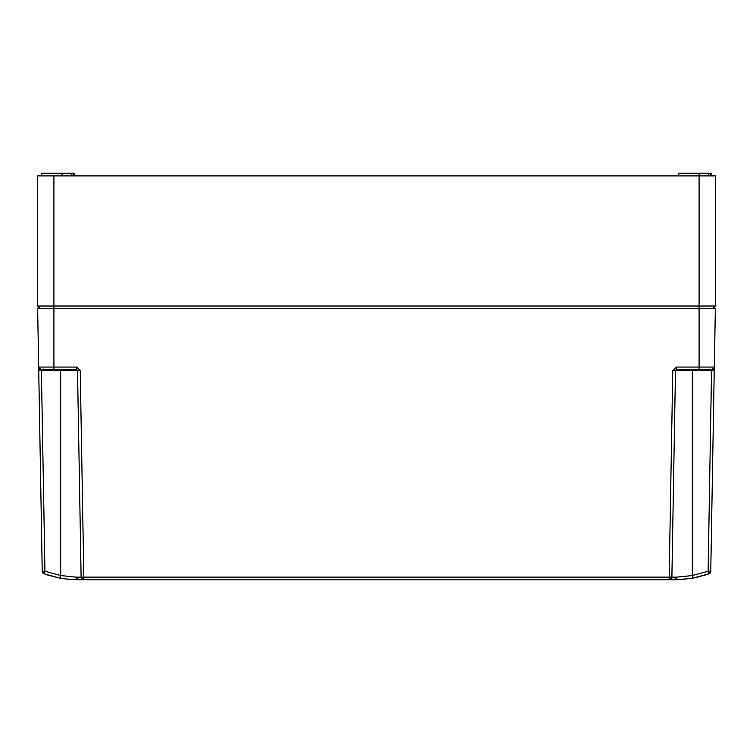 <?xml version="1.0" encoding="UTF-8"?>
<svg xmlns="http://www.w3.org/2000/svg" width="753" height="753" viewBox="0 0 753 753"><rect width="100%" height="100%" fill="white"/><g stroke="black" fill="none" stroke-linecap="round" stroke-linejoin="round"><path stroke-width="1.13" d="M711.754 369.723L711.623 369.723A2.711 2.711 0 0 0 714.333 367.059L715.35 308.73L714.333 367.059A2.711 2.711 0 0 1 711.623 369.723L710.201 369.723L711.623 369.723L711.557 370.523L711.623 369.723L710.201 369.723L711.623 369.723L714.333 367.059A2.711 2.711 0 0 1 711.623 369.723L699.085 369.723L699.085 367.059L714.333 367.059L714.268 370.523L692.308 370.523L692.308 575.546L676.749 577.146L671.883 577.146L675.488 370.523L676.298 369.723L699.085 369.723M42.234 571.263A2.711 2.711 0 0 0 44.013 573.767A2.711 2.711 0 0 1 42.234 571.263L44.945 571.263L44.013 573.767A2.711 2.711 0 0 1 42.234 571.263L37.65 308.73L53.915 308.73L53.915 367.059L76.702 367.059L80.223 370.523L83.828 577.146L669.172 577.146L672.777 370.523L692.308 370.523L692.308 369.723M672.777 370.523L676.298 367.059L676.298 369.723M714.286 367.53L710.766 571.263L708.055 571.263L692.308 575.546L692.798 578.163L678.406 579.744L669.172 579.81A2.711 2.711 0 0 0 671.883 577.146L669.172 577.146L669.172 579.81L676.072 579.801M676.298 367.059L699.085 367.059L699.085 175.901L37.65 175.901L37.65 306.019L40.361 308.73L37.65 306.019L53.915 306.019L53.915 308.73L715.35 308.73M704.196 575.367L708.987 573.767L708.705 573.033A2.711 1.93 -20.3 0 0 710.606 571.273L710.766 571.263A2.711 2.711 0 0 1 708.987 573.767L697.174 577.259M708.121 571.263L711.557 370.523M43.881 368.914L44.7 369.723L47.947 369.723L42.799 369.723L76.702 369.723L77.512 370.523L81.117 577.146A2.711 2.711 -90 0 0 83.828 579.81L669.172 579.81A2.711 2.711 0 0 0 671.883 577.146A2.711 1.93 0 0 1 669.172 579.029M80.223 370.523L77.512 370.523L81.117 577.146L76.251 577.146L78.312 579.81L83.828 579.81A2.711 2.711 180 0 1 81.117 577.146L83.828 577.146L83.828 579.81L78.312 579.81A2.711 2.061 90 0 1 77.597 579.641M677.135 579.782L684.901 579.292M690.896 578.492L674.688 579.81A2.711 2.061 -90 0 0 676.749 577.146L674.688 579.81M46.328 369.723L53.915 369.723L41.377 369.723L41.443 370.523L38.732 370.523L38.667 367.059A2.711 2.711 0 0 0 41.377 369.723A2.711 2.711 0 0 1 38.667 367.059L37.65 308.73M77.512 370.523L60.692 370.523L60.692 575.546L44.945 571.263L41.377 369.723L42.799 369.723L41.377 369.723L38.667 367.059L53.915 367.059L53.915 369.723L76.702 369.723L76.702 367.059M38.685 368.057L38.723 370.043M59.148 577.965L47.373 574.915M76.637 578.68A2.711 2.061 90 0 1 76.251 577.146L60.692 575.546L60.202 578.163L62.725 578.586M64.654 578.878L78.312 579.81M692.666 577.485L692.534 576.76M42.394 571.273L44.879 571.263L42.733 572.788M711.284 175.901L711.284 173.19L711.284 175.901M678.754 173.19L678.754 175.901L678.754 173.19L699.085 173.19L699.085 175.901L715.35 175.901L715.35 306.019L53.915 306.019L53.915 175.901M41.716 173.19L41.716 175.901L41.716 173.19L71.648 173.19L71.648 175.901M74.246 175.901L74.246 173.19L74.246 175.901M708.686 175.901L708.686 173.19L711.284 173.19M710.154 175.901L710.154 173.19M699.085 173.19L708.686 173.19M73.116 175.901L73.116 173.19L71.648 173.19M62.047 175.901L62.047 173.19M73.116 173.19L74.246 173.19M712.639 308.73L715.35 306.019L712.639 308.73M708.705 573.033L708.055 571.263M83.828 579.029A2.711 1.93 180 0 1 81.117 577.146M41.377 369.723C39.147 368.659 38.243 367.775 38.667 367.059A2.711 2.711 0 0 0 41.377 369.723L53.915 369.723M41.443 370.523L60.692 370.523L60.692 369.723M714.286 369.836L714.296 368.904M691.056 578.464L692.176 578.276M708.987 573.767L692.798 578.163M59.76 578.078L44.013 573.767L50.216 575.791M60.202 578.163L68.194 579.302M72.203 579.622L73.559 579.697M75.686 579.772L76.58 579.791"/></g></svg>
